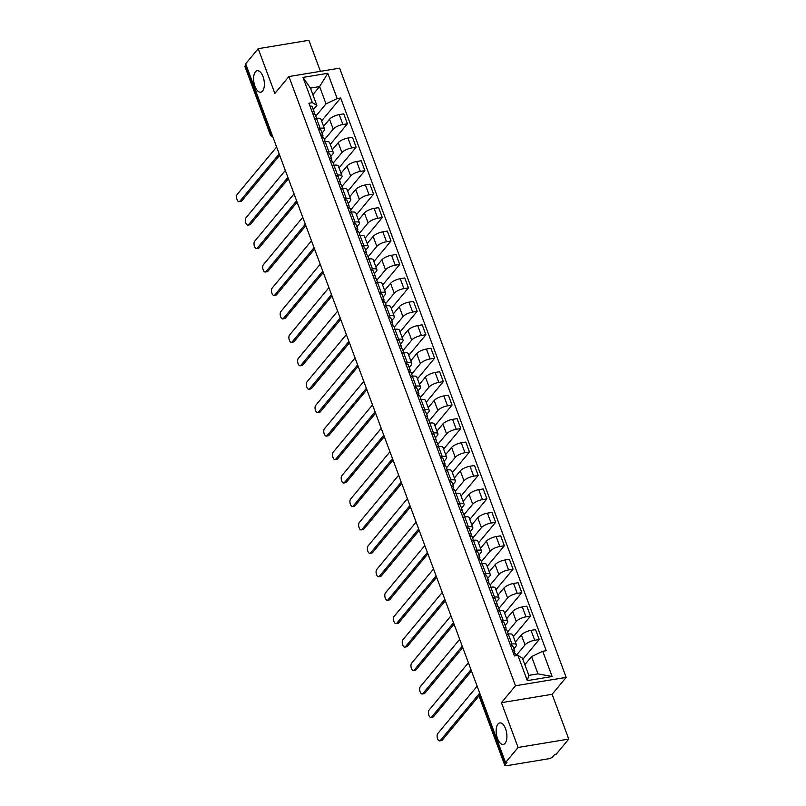 <?xml version="1.0" encoding="UTF-8"?>
<svg xmlns="http://www.w3.org/2000/svg" width="806" height="806" viewBox="0 0 806 806"><rect width="100%" height="100%" fill="white"/><g stroke="black" fill="none" stroke-linecap="round" stroke-linejoin="round"><path stroke-width="1.21" d="M262.565 91.078A10.891 5.158 80.6 0 1 260.771 92.206A10.891 5.158 80.6 0 1 254.333 84.368A10.891 5.158 80.6 0 1 255.411 71.845A10.891 5.158 80.6 0 1 257.215 70.727A10.891 5.158 80.6 0 1 263.643 78.555A10.891 5.158 80.6 0 1 262.565 91.078M505.11 743.273A10.891 5.158 80.6 0 1 503.317 744.401A10.891 5.158 80.6 0 1 496.889 736.563A10.891 5.158 80.6 0 1 497.957 724.04A10.891 5.158 80.6 0 1 499.76 722.922A10.891 5.158 80.6 0 1 506.188 730.75A10.891 5.158 80.6 0 1 505.11 743.273M320.435 71.341L308.889 40.3L258.212 48.692L245.659 63.785L505.533 762.567L518.087 747.464L568.764 739.082L552.11 694.298L566.175 677.383L339.618 68.167L288.931 76.55L515.497 685.765L501.433 702.681L518.087 747.464M568.764 739.082L556.221 754.174L554.74 754.426L552.785 756.774A3.405 1.138 159.6 0 1 548.564 758.778L506.752 765.7A3.405 1.138 159.6 0 1 504.818 765.368L479.51 697.291A3.405 1.138 -20.4 0 1 479.741 696.596L505.06 764.672A3.405 1.138 159.6 0 0 504.818 765.368M258.212 48.692L274.866 93.466L288.931 76.55M271.37 132.919L270.494 133.967A3.405 1.138 -20.4 0 0 270.262 134.662L244.943 66.586A3.405 1.138 -20.4 0 1 245.185 65.891L270.494 133.967A3.405 2.771 39.7 0 0 272.579 136.184M246.052 64.843L245.185 65.891M505.06 764.672L507.014 762.325L505.533 762.567M516.283 655.399L525.028 644.881A7.828 2.609 -20.4 0 1 534.721 640.266L539.234 639.521L535.547 629.607L531.033 630.352A7.828 2.609 159.6 0 0 521.341 634.967L515.397 642.1M516.404 644.79L512.717 634.876A7.828 2.609 159.6 0 0 508.284 634.11L511.971 644.034A7.828 2.609 -20.4 0 1 516.404 644.79A7.828 2.609 -20.4 0 1 515.86 646.402L513.845 648.83M511.971 644.034L510.127 644.337M522.832 659.248L539.234 639.521M508.284 634.11L506.44 634.423M507.568 631.954L516.303 621.436A7.828 2.609 -20.4 0 1 526.006 616.822L530.509 616.076L526.822 606.162L522.318 606.908A7.828 2.609 159.6 0 0 512.616 611.522L506.682 618.665M501.413 620.892L503.246 620.59A7.828 2.609 -20.4 0 1 507.679 621.355A7.828 2.609 -20.4 0 1 507.145 622.957L505.12 625.385M513.382 636.68L530.509 616.076M507.679 621.355L503.992 611.432A7.828 2.609 159.6 0 0 499.559 610.676L497.715 610.978M498.843 608.51L507.589 597.992A7.828 2.609 -20.4 0 1 517.291 593.377L521.794 592.632L518.107 582.718L513.593 583.463A7.828 2.609 159.6 0 0 503.901 588.078L497.967 595.221M492.688 597.447L494.531 597.145A7.828 2.609 -20.4 0 1 498.964 597.911A7.828 2.609 -20.4 0 1 498.43 599.513L496.405 601.941M504.667 613.235L521.794 592.632M498.964 597.911L495.277 587.987A7.828 2.609 159.6 0 0 490.844 587.231L489 587.534M490.129 585.065L498.874 574.557A7.828 2.609 -20.4 0 1 508.566 569.933L513.079 569.187L509.382 559.273L504.878 560.019A7.828 2.609 159.6 0 0 495.186 564.633L489.242 571.776M483.973 574.013L485.817 573.701A7.828 2.609 -20.4 0 1 490.25 574.466A7.828 2.609 -20.4 0 1 489.705 576.068L487.69 578.507M495.942 589.791L513.079 569.187M490.25 574.466L486.552 564.553A7.828 2.609 159.6 0 0 482.129 563.787L480.285 564.089M481.414 561.621L490.149 551.113A7.828 2.609 -20.4 0 1 499.851 546.498L504.355 545.753L500.667 535.829L496.164 536.574A7.828 2.609 159.6 0 0 486.461 541.189L480.527 548.332M475.258 550.569L477.092 550.256A7.828 2.609 -20.4 0 1 481.525 551.022A7.828 2.609 -20.4 0 1 480.991 552.624L478.966 555.062M487.227 566.356L504.355 545.753M481.525 551.022L477.837 541.108A7.828 2.609 159.6 0 0 473.404 540.342L471.56 540.645M472.689 538.186L481.434 527.668A7.828 2.609 -20.4 0 1 491.136 523.054L495.64 522.308L491.952 512.384L487.439 513.13A7.828 2.609 159.6 0 0 477.746 517.744L471.812 524.887M466.533 527.124L468.377 526.822A7.828 2.609 -20.4 0 1 472.81 527.577A7.828 2.609 -20.4 0 1 472.276 529.179L470.251 531.617M478.512 542.912L495.64 522.308M472.81 527.577L469.122 517.664A7.828 2.609 159.6 0 0 464.689 516.898L462.846 517.2M463.974 514.742L472.719 504.224A7.828 2.609 -20.4 0 1 482.411 499.609L486.925 498.864L483.227 488.95L478.724 489.695A7.828 2.609 159.6 0 0 469.021 494.31L463.087 501.443M457.818 503.679L459.662 503.377A7.828 2.609 -20.4 0 1 464.095 504.133A7.828 2.609 -20.4 0 1 463.551 505.735L461.526 508.173M469.787 519.467L486.925 498.864M464.095 504.133L460.397 494.219A7.828 2.609 159.6 0 0 455.964 493.453L454.131 493.766M455.259 491.297L463.994 480.779A7.828 2.609 -20.4 0 1 473.696 476.165L478.2 475.419L474.512 465.505L470.009 466.251A7.828 2.609 159.6 0 0 460.307 470.865L454.372 477.998M449.103 480.235L450.937 479.933A7.828 2.609 -20.4 0 1 455.37 480.698A7.828 2.609 -20.4 0 1 454.836 482.3L452.811 484.728M461.072 496.022L478.2 475.419M455.37 480.698L451.682 470.775A7.828 2.609 159.6 0 0 447.249 470.009L445.406 470.321M446.534 467.853L455.279 457.334A7.828 2.609 -20.4 0 1 464.981 452.72L469.485 451.975L465.797 442.061L461.284 442.806A7.828 2.609 159.6 0 0 451.592 447.421L445.658 454.564M440.378 456.79L442.222 456.488A7.828 2.609 -20.4 0 1 446.655 457.254A7.828 2.609 -20.4 0 1 446.121 458.856L444.096 461.284M452.357 472.578L469.485 451.975M446.655 457.254L442.968 447.33A7.828 2.609 159.6 0 0 438.535 446.574L436.691 446.877M437.819 444.408L446.564 433.89A7.828 2.609 -20.4 0 1 456.256 429.276L460.77 428.53L457.073 418.616L452.569 419.362A7.828 2.609 159.6 0 0 442.867 423.976L436.933 431.119M431.663 433.346L433.507 433.044A7.828 2.609 -20.4 0 1 437.94 433.809A7.828 2.609 -20.4 0 1 437.396 435.411L435.371 437.839M443.632 449.133L460.77 428.53M437.94 433.809L434.243 423.885A7.828 2.609 159.6 0 0 429.81 423.13L427.976 423.432M429.094 420.964L437.839 410.456A7.828 2.609 -20.4 0 1 447.542 405.841L452.045 405.096L448.358 395.172L443.854 395.917A7.828 2.609 159.6 0 0 434.152 400.532L428.218 407.675M422.938 409.911L424.782 409.599A7.828 2.609 -20.4 0 1 429.215 410.365A7.828 2.609 -20.4 0 1 428.681 411.967L426.656 414.405M434.918 425.689L452.045 405.096M429.215 410.365L425.528 400.451A7.828 2.609 159.6 0 0 421.095 399.685L419.251 399.988M420.379 397.519L429.124 387.011A7.828 2.609 -20.4 0 1 438.817 382.397L443.33 381.651L439.643 371.727L435.129 372.473A7.828 2.609 159.6 0 0 425.437 377.087L419.493 384.23M414.224 386.467L416.067 386.165A7.828 2.609 -20.4 0 1 420.5 386.92A7.828 2.609 -20.4 0 1 419.966 388.522L417.941 390.96M426.203 402.254L443.33 381.651M420.5 386.92L416.813 377.007A7.828 2.609 159.6 0 0 412.38 376.241L410.536 376.543M411.665 374.085L420.41 363.566A7.828 2.609 -20.4 0 1 430.102 358.952L434.605 358.207L430.918 348.283L426.414 349.028A7.828 2.609 159.6 0 0 416.712 353.653L410.778 360.786M405.509 363.022L407.352 362.72A7.828 2.609 -20.4 0 1 411.775 363.476A7.828 2.609 -20.4 0 1 411.241 365.078L409.216 367.516M417.478 378.81L434.605 358.207M411.775 363.476L408.088 353.562A7.828 2.609 159.6 0 0 403.655 352.796L401.821 353.109M402.94 350.64L411.685 340.122A7.828 2.609 -20.4 0 1 421.387 335.508L425.89 334.762L422.203 324.848L417.699 325.594A7.828 2.609 159.6 0 0 407.997 330.208L402.063 337.341M396.784 339.578L398.627 339.276A7.828 2.609 -20.4 0 1 403.06 340.041A7.828 2.609 -20.4 0 1 402.526 341.643L400.501 344.071M408.763 355.365L425.89 334.762M403.06 340.041L399.373 330.117A7.828 2.609 159.6 0 0 394.94 329.352L393.096 329.664M394.225 327.196L402.97 316.677A7.828 2.609 -20.4 0 1 412.662 312.063L417.176 311.317L413.488 301.404L408.974 302.149A7.828 2.609 159.6 0 0 399.282 306.764L393.338 313.907M388.069 316.133L389.913 315.831A7.828 2.609 -20.4 0 1 394.346 316.597A7.828 2.609 -20.4 0 1 393.812 318.199L391.787 320.627M400.048 331.921L417.176 311.317M394.346 316.597L390.658 306.673A7.828 2.609 159.6 0 0 386.225 305.917L384.381 306.22M385.51 303.751L394.245 293.233A7.828 2.609 -20.4 0 1 403.947 288.619L408.451 287.873L404.763 277.959L400.26 278.705A7.828 2.609 159.6 0 0 390.557 283.319L384.623 290.462M379.354 292.689L381.188 292.387A7.828 2.609 -20.4 0 1 385.621 293.152A7.828 2.609 -20.4 0 1 385.087 294.754L383.062 297.182M391.323 308.476L408.451 287.873M385.621 293.152L381.933 283.228A7.828 2.609 159.6 0 0 377.5 282.473L375.667 282.775M376.785 280.307L385.53 269.798A7.828 2.609 -20.4 0 1 395.232 265.184L399.736 264.439L396.048 254.515L391.545 255.26A7.828 2.609 159.6 0 0 381.843 259.875L375.908 267.018M370.629 269.254L372.473 268.942A7.828 2.609 -20.4 0 1 376.906 269.708A7.828 2.609 -20.4 0 1 376.372 271.31L374.347 273.748M382.608 285.032L399.736 264.439M376.906 269.708L373.218 259.794A7.828 2.609 159.6 0 0 368.785 259.028L366.942 259.33M368.07 256.862L376.815 246.354A7.828 2.609 -20.4 0 1 386.507 241.74L391.021 240.994L387.333 231.07L382.82 231.816A7.828 2.609 159.6 0 0 373.128 236.43L367.183 243.573M361.914 245.81L363.758 245.498A7.828 2.609 -20.4 0 1 368.191 246.263A7.828 2.609 -20.4 0 1 367.647 247.865L365.632 250.303M373.893 261.597L391.021 240.994M368.191 246.263L364.503 236.349A7.828 2.609 159.6 0 0 360.07 235.584L358.227 235.886M359.355 233.428L368.09 222.909A7.828 2.609 -20.4 0 1 377.792 218.295L382.296 217.549L378.608 207.626L374.105 208.371A7.828 2.609 159.6 0 0 364.403 212.986L358.469 220.129M353.199 222.365L355.033 222.063A7.828 2.609 -20.4 0 1 359.466 222.819A7.828 2.609 -20.4 0 1 358.932 224.421L356.907 226.859M365.168 238.153L382.296 217.549M359.466 222.819L355.778 212.905A7.828 2.609 159.6 0 0 351.345 212.139L349.512 212.441M350.63 209.983L359.375 199.465A7.828 2.609 -20.4 0 1 369.077 194.851L373.581 194.105L369.894 184.191L365.39 184.937A7.828 2.609 159.6 0 0 355.688 189.551L349.754 196.684M344.474 198.921L346.318 198.619A7.828 2.609 -20.4 0 1 350.751 199.374A7.828 2.609 -20.4 0 1 350.217 200.986L348.192 203.414M356.454 214.708L373.581 194.105M350.751 199.374L347.064 189.46A7.828 2.609 159.6 0 0 342.631 188.695L340.787 189.007M341.915 186.539L350.66 176.02A7.828 2.609 -20.4 0 1 360.353 171.406L364.866 170.66L361.179 160.747L356.665 161.492A7.828 2.609 159.6 0 0 346.973 166.107L341.029 173.25M335.759 175.476L337.603 175.174A7.828 2.609 -20.4 0 1 342.036 175.94A7.828 2.609 -20.4 0 1 341.492 177.542L339.477 179.97M347.739 191.264L364.866 170.66M342.036 175.94L338.349 166.016A7.828 2.609 159.6 0 0 333.916 165.26L332.072 165.562M333.2 163.094L341.935 152.576A7.828 2.609 -20.4 0 1 351.638 147.961L356.141 147.216L352.454 137.302L347.95 138.048A7.828 2.609 159.6 0 0 338.248 142.662L332.314 149.805M327.045 152.032L328.878 151.73A7.828 2.609 -20.4 0 1 333.311 152.495A7.828 2.609 -20.4 0 1 332.777 154.097L330.752 156.525M339.014 167.819L356.141 147.216M333.311 152.495L329.624 142.571A7.828 2.609 159.6 0 0 325.191 141.816L323.357 142.118M324.475 139.65L333.221 129.141A7.828 2.609 -20.4 0 1 342.923 124.517L347.426 123.771L343.739 113.858L339.235 114.603A7.828 2.609 159.6 0 0 329.533 119.217L323.599 126.361M318.32 128.597L320.163 128.285A7.828 2.609 -20.4 0 1 324.596 129.051A7.828 2.609 -20.4 0 1 324.062 130.653L322.037 133.081M330.299 144.375L347.426 123.771M324.596 129.051L320.909 119.127A7.828 2.609 159.6 0 0 316.476 118.371L314.632 118.673M531.567 656.588L542.74 651.268L552.13 676.516L527.305 680.627L517.915 655.379L522.409 658.099L528.837 675.388L537.995 673.866L531.567 656.588L524.847 664.668M312.869 94.675L319.589 86.595L310.431 88.106L316.859 105.385L312.365 102.664L308.889 103.239L514.45 655.953L517.915 655.379M312.365 102.664L302.975 77.416L327.8 73.306L337.19 98.554L326.017 103.873L319.589 86.595L327.8 73.306M542.74 651.268L546.216 650.694L340.666 97.979L337.19 98.554M566.175 677.383L515.497 685.765M552.11 694.298L501.433 702.681M315.761 116.205L326.017 103.873M316.859 105.385L313.322 109.646M321.584 120.94L340.666 97.979M552.13 676.516L537.995 673.866M527.305 680.627L528.837 675.388M310.431 88.106L302.975 77.416M514.48 653.303L514.762 651.53A4.252 1.421 159.6 0 0 514.742 651.258A4.252 1.421 159.6 0 0 512.535 650.815M512.757 646.12A4.252 1.421 159.6 0 0 512.727 645.848A4.252 1.421 159.6 0 0 510.52 645.405M479.338 695.538L442.242 740.15A3.909 1.854 80.6 0 1 441.597 740.553L439.683 740.875A3.909 1.854 -99.4 0 0 440.328 740.472L479.701 693.11M515.719 654.079A4.252 1.421 159.6 0 0 515.689 653.807A4.252 1.421 159.6 0 0 513.482 653.364M477.132 686.198L437.759 733.561A3.909 1.854 -99.4 0 0 437.366 738.054A3.909 1.854 -99.4 0 0 439.683 740.875M505.765 629.859L506.047 628.086A4.252 1.421 159.6 0 0 506.027 627.814A4.252 1.421 159.6 0 0 503.821 627.37M504.032 622.675A4.252 1.421 159.6 0 0 504.012 622.403A4.252 1.421 159.6 0 0 501.806 621.96M471.5 671.045L433.527 716.705A3.909 1.854 80.6 0 1 432.882 717.118L430.958 717.431A3.909 1.854 -99.4 0 0 431.603 717.028L470.986 669.665M506.994 630.645A4.252 1.421 159.6 0 0 506.974 630.363A4.252 1.421 159.6 0 0 504.768 629.919M468.417 662.754L429.034 710.116A3.909 1.854 -99.4 0 0 428.651 714.62A3.909 1.854 -99.4 0 0 430.958 717.431M497.05 606.414L497.332 604.641A4.252 1.421 159.6 0 0 497.302 604.369A4.252 1.421 159.6 0 0 495.096 603.926M495.317 599.231A4.252 1.421 159.6 0 0 495.297 598.959A4.252 1.421 159.6 0 0 493.081 598.515M462.775 647.601L424.812 693.271A3.909 1.854 80.6 0 1 424.168 693.674L422.243 693.986A3.909 1.854 -99.4 0 0 422.888 693.583L462.261 646.221M498.279 607.2A4.252 1.421 159.6 0 0 498.259 606.928A4.252 1.421 159.6 0 0 496.043 606.475M459.692 639.309L420.319 686.672A3.909 1.854 -99.4 0 0 419.926 691.175A3.909 1.854 -99.4 0 0 422.243 693.986M488.325 582.97L488.607 581.197A4.252 1.421 159.6 0 0 488.587 580.925A4.252 1.421 159.6 0 0 486.381 580.481M486.602 575.786A4.252 1.421 159.6 0 0 486.572 575.514A4.252 1.421 159.6 0 0 484.366 575.071M454.06 624.156L416.087 669.826A3.909 1.854 80.6 0 1 415.443 670.229L413.518 670.542A3.909 1.854 -99.4 0 0 414.173 670.139L453.546 622.776M489.564 583.756A4.252 1.421 159.6 0 0 489.534 583.484A4.252 1.421 159.6 0 0 487.328 583.04M450.977 615.865L411.604 663.227A3.909 1.854 -99.4 0 0 411.211 667.731A3.909 1.854 -99.4 0 0 413.518 670.542M479.61 559.535L479.892 557.752A4.252 1.421 159.6 0 0 479.872 557.48A4.252 1.421 159.6 0 0 477.666 557.037M477.877 552.342A4.252 1.421 159.6 0 0 477.857 552.07A4.252 1.421 159.6 0 0 475.651 551.626M445.345 600.712L407.373 646.382A3.909 1.854 80.6 0 1 406.728 646.785L404.803 647.107A3.909 1.854 -99.4 0 0 405.448 646.704L444.831 599.342M480.839 560.311A4.252 1.421 159.6 0 0 480.819 560.039A4.252 1.421 159.6 0 0 478.613 559.596M442.262 592.42L402.879 639.783A3.909 1.854 -99.4 0 0 402.496 644.286A3.909 1.854 -99.4 0 0 404.803 647.107M470.895 536.091L471.178 534.318A4.252 1.421 159.6 0 0 471.147 534.046A4.252 1.421 159.6 0 0 468.941 533.592M469.163 528.907A4.252 1.421 159.6 0 0 469.142 528.635A4.252 1.421 159.6 0 0 466.926 528.182M436.62 577.267L398.658 622.937A3.909 1.854 80.6 0 1 398.003 623.34L396.089 623.663A3.909 1.854 -99.4 0 0 396.733 623.26L436.106 575.897M472.125 536.867A4.252 1.421 159.6 0 0 472.104 536.595A4.252 1.421 159.6 0 0 469.888 536.151M433.537 568.986L394.164 616.348A3.909 1.854 -99.4 0 0 393.771 620.842A3.909 1.854 -99.4 0 0 396.089 623.663M462.17 512.646L462.453 510.873A4.252 1.421 159.6 0 0 462.432 510.601A4.252 1.421 159.6 0 0 460.226 510.158M460.448 505.463A4.252 1.421 159.6 0 0 460.417 505.191A4.252 1.421 159.6 0 0 458.211 504.747M427.905 553.823L389.933 599.493A3.909 1.854 80.6 0 1 389.288 599.896L387.364 600.218A3.909 1.854 -99.4 0 0 388.018 599.815L427.392 552.453M463.41 513.422A4.252 1.421 159.6 0 0 463.379 513.15A4.252 1.421 159.6 0 0 461.173 512.707M424.822 545.541L385.439 592.904A3.909 1.854 -99.4 0 0 385.056 597.397A3.909 1.854 -99.4 0 0 387.364 600.218M453.456 489.202L453.738 487.429A4.252 1.421 159.6 0 0 453.718 487.156A4.252 1.421 159.6 0 0 451.501 486.713M451.723 482.018A4.252 1.421 159.6 0 0 451.703 481.746A4.252 1.421 159.6 0 0 449.496 481.303M419.191 530.388L381.218 576.048A3.909 1.854 80.6 0 1 380.573 576.451L378.649 576.774A3.909 1.854 -99.4 0 0 379.294 576.371L418.677 529.008M454.685 489.977A4.252 1.421 159.6 0 0 454.665 489.705A4.252 1.421 159.6 0 0 452.458 489.262M416.108 522.097L376.724 569.459A3.909 1.854 -99.4 0 0 376.342 573.953A3.909 1.854 -99.4 0 0 378.649 576.774M444.741 465.757L445.023 463.984A4.252 1.421 159.6 0 0 444.993 463.712A4.252 1.421 159.6 0 0 442.786 463.269M443.008 458.574A4.252 1.421 159.6 0 0 442.988 458.302A4.252 1.421 159.6 0 0 440.771 457.858M410.466 506.944L372.503 552.614A3.909 1.854 80.6 0 1 371.848 553.017L369.934 553.329A3.909 1.854 -99.4 0 0 370.579 552.926L409.952 505.564M445.97 466.543A4.252 1.421 159.6 0 0 445.95 466.271A4.252 1.421 159.6 0 0 443.733 465.818M407.383 498.652L368.01 546.015A3.909 1.854 -99.4 0 0 367.617 550.518A3.909 1.854 -99.4 0 0 369.934 553.329M436.016 442.313L436.298 440.539A4.252 1.421 159.6 0 0 436.278 440.267A4.252 1.421 159.6 0 0 434.071 439.824M434.293 435.129A4.252 1.421 159.6 0 0 434.263 434.857A4.252 1.421 159.6 0 0 432.056 434.414M401.751 483.499L363.778 529.169A3.909 1.854 80.6 0 1 363.133 529.572L361.209 529.885A3.909 1.854 -99.4 0 0 361.864 529.482L401.237 482.119M437.255 443.099A4.252 1.421 159.6 0 0 437.225 442.826A4.252 1.421 159.6 0 0 435.018 442.383M398.668 475.208L359.285 522.57A3.909 1.854 -99.4 0 0 358.902 527.074A3.909 1.854 -99.4 0 0 361.209 529.885M427.301 418.868L427.583 417.095A4.252 1.421 159.6 0 0 427.563 416.823A4.252 1.421 159.6 0 0 425.346 416.38M425.568 411.685A4.252 1.421 159.6 0 0 425.548 411.413A4.252 1.421 159.6 0 0 423.341 410.969M393.036 460.055L355.063 505.725A3.909 1.854 80.6 0 1 354.418 506.128L352.494 506.45A3.909 1.854 -99.4 0 0 353.139 506.037L392.522 458.674M428.53 419.654A4.252 1.421 159.6 0 0 428.51 419.382A4.252 1.421 159.6 0 0 426.303 418.939M389.953 451.763L350.57 499.126A3.909 1.854 -99.4 0 0 350.187 503.629A3.909 1.854 -99.4 0 0 352.494 506.45M418.576 395.434L418.868 393.66A4.252 1.421 159.6 0 0 418.838 393.378A4.252 1.421 159.6 0 0 416.631 392.935M416.853 388.25A4.252 1.421 159.6 0 0 416.833 387.978A4.252 1.421 159.6 0 0 414.616 387.525M384.311 436.61L346.348 482.28A3.909 1.854 80.6 0 1 345.693 482.683L343.779 483.006A3.909 1.854 -99.4 0 0 344.424 482.603L383.797 435.24M419.815 396.209A4.252 1.421 159.6 0 0 419.795 395.937A4.252 1.421 159.6 0 0 417.579 395.494M381.228 428.318L341.855 475.681A3.909 1.854 -99.4 0 0 341.462 480.185A3.909 1.854 -99.4 0 0 343.779 483.006M409.861 371.989L410.143 370.216A4.252 1.421 159.6 0 0 410.123 369.944A4.252 1.421 159.6 0 0 407.917 369.491M408.128 364.806A4.252 1.421 159.6 0 0 408.108 364.534A4.252 1.421 159.6 0 0 405.902 364.09M375.596 413.166L337.623 458.836A3.909 1.854 80.6 0 1 336.979 459.239L335.054 459.561A3.909 1.854 -99.4 0 0 335.709 459.158L375.082 411.795M411.09 372.765A4.252 1.421 159.6 0 0 411.07 372.493A4.252 1.421 159.6 0 0 408.864 372.05M372.513 404.884L333.13 452.247A3.909 1.854 -99.4 0 0 332.747 456.74A3.909 1.854 -99.4 0 0 335.054 459.561M401.146 348.545L401.428 346.771A4.252 1.421 159.6 0 0 401.408 346.499A4.252 1.421 159.6 0 0 399.192 346.056M399.413 341.361A4.252 1.421 159.6 0 0 399.393 341.089A4.252 1.421 159.6 0 0 397.187 340.646M366.871 389.731L328.908 435.391A3.909 1.854 80.6 0 1 328.264 435.794L326.339 436.117A3.909 1.854 -99.4 0 0 326.984 435.714L366.367 388.351M402.375 349.32A4.252 1.421 159.6 0 0 402.355 349.048A4.252 1.421 159.6 0 0 400.149 348.605M363.798 381.44L324.415 428.802A3.909 1.854 -99.4 0 0 324.032 433.296A3.909 1.854 -99.4 0 0 326.339 436.117M392.421 325.1L392.703 323.327A4.252 1.421 159.6 0 0 392.683 323.055A4.252 1.421 159.6 0 0 390.477 322.612M390.698 317.917A4.252 1.421 159.6 0 0 390.678 317.645A4.252 1.421 159.6 0 0 388.462 317.201M358.156 366.287L320.194 411.957A3.909 1.854 80.6 0 1 319.539 412.36L317.624 412.672A3.909 1.854 -99.4 0 0 318.269 412.269L357.642 364.906M393.66 325.886A4.252 1.421 159.6 0 0 393.64 325.614A4.252 1.421 159.6 0 0 391.424 325.161M355.073 357.995L315.7 405.358A3.909 1.854 -99.4 0 0 315.307 409.861A3.909 1.854 -99.4 0 0 317.624 412.672M383.706 301.656L383.988 299.882A4.252 1.421 159.6 0 0 383.968 299.61A4.252 1.421 159.6 0 0 381.762 299.167M381.973 294.472A4.252 1.421 159.6 0 0 381.953 294.2A4.252 1.421 159.6 0 0 379.747 293.757M349.441 342.842L311.469 388.512A3.909 1.854 80.6 0 1 310.824 388.915L308.9 389.227A3.909 1.854 -99.4 0 0 309.554 388.824L348.927 341.462M384.936 302.441A4.252 1.421 159.6 0 0 384.915 302.169A4.252 1.421 159.6 0 0 382.709 301.726M346.358 334.55L306.975 381.913A3.909 1.854 -99.4 0 0 306.592 386.417A3.909 1.854 -99.4 0 0 308.9 389.227M374.992 278.211L375.274 276.438A4.252 1.421 159.6 0 0 375.253 276.166A4.252 1.421 159.6 0 0 373.037 275.723M373.259 271.028A4.252 1.421 159.6 0 0 373.238 270.756A4.252 1.421 159.6 0 0 371.032 270.312M340.716 319.398L302.754 365.068A3.909 1.854 80.6 0 1 302.109 365.471L300.185 365.783A3.909 1.854 -99.4 0 0 300.829 365.38L340.213 318.017M376.221 278.997A4.252 1.421 159.6 0 0 376.2 278.725A4.252 1.421 159.6 0 0 373.994 278.282M337.633 311.106L298.26 358.469A3.909 1.854 -99.4 0 0 297.877 362.972A3.909 1.854 -99.4 0 0 300.185 365.783M366.267 254.777L366.549 252.993A4.252 1.421 159.6 0 0 366.529 252.721A4.252 1.421 159.6 0 0 364.322 252.278M364.544 247.593A4.252 1.421 159.6 0 0 364.524 247.311A4.252 1.421 159.6 0 0 362.307 246.868M332.001 295.953L294.039 341.623A3.909 1.854 80.6 0 1 293.384 342.026L291.47 342.349A3.909 1.854 -99.4 0 0 292.115 341.945L331.488 294.583M367.506 255.552A4.252 1.421 159.6 0 0 367.486 255.28A4.252 1.421 159.6 0 0 365.269 254.837M328.919 287.661L289.545 335.024A3.909 1.854 -99.4 0 0 289.153 339.528A3.909 1.854 -99.4 0 0 291.47 342.349M357.552 231.332L357.834 229.559A4.252 1.421 159.6 0 0 357.814 229.287A4.252 1.421 159.6 0 0 355.607 228.833M355.819 224.149A4.252 1.421 159.6 0 0 355.799 223.877A4.252 1.421 159.6 0 0 353.592 223.423M323.287 272.509L285.314 318.179A3.909 1.854 80.6 0 1 284.669 318.582L282.745 318.904A3.909 1.854 -99.4 0 0 283.4 318.501L322.773 271.138M358.781 232.108A4.252 1.421 159.6 0 0 358.761 231.836A4.252 1.421 159.6 0 0 356.554 231.393M320.204 264.227L280.82 311.59A3.909 1.854 -99.4 0 0 280.438 316.083A3.909 1.854 -99.4 0 0 282.745 318.904M348.837 207.888L349.119 206.114A4.252 1.421 159.6 0 0 349.099 205.842A4.252 1.421 159.6 0 0 346.882 205.399M347.104 200.704A4.252 1.421 159.6 0 0 347.084 200.432A4.252 1.421 159.6 0 0 344.877 199.989M314.562 249.074L276.599 294.734A3.909 1.854 80.6 0 1 275.954 295.137L274.03 295.459A3.909 1.854 -99.4 0 0 274.675 295.056L314.058 247.694M350.066 208.663A4.252 1.421 159.6 0 0 350.046 208.391A4.252 1.421 159.6 0 0 347.839 207.948M311.479 240.782L272.106 288.145A3.909 1.854 -99.4 0 0 271.723 292.638A3.909 1.854 -99.4 0 0 274.03 295.459M340.112 184.443L340.394 182.67A4.252 1.421 159.6 0 0 340.374 182.398A4.252 1.421 159.6 0 0 338.167 181.954M338.389 177.26A4.252 1.421 159.6 0 0 338.359 176.988A4.252 1.421 159.6 0 0 336.152 176.544M305.847 225.63L267.874 271.29A3.909 1.854 80.6 0 1 267.229 271.703L265.315 272.015A3.909 1.854 -99.4 0 0 265.96 271.612L305.333 224.249M341.351 185.229A4.252 1.421 159.6 0 0 341.321 184.947A4.252 1.421 159.6 0 0 339.114 184.503M302.764 217.338L263.391 264.7A3.909 1.854 -99.4 0 0 262.998 269.204A3.909 1.854 -99.4 0 0 265.315 272.015M331.397 160.999L331.679 159.225A4.252 1.421 159.6 0 0 331.659 158.953A4.252 1.421 159.6 0 0 329.453 158.51M329.664 153.815A4.252 1.421 159.6 0 0 329.644 153.543A4.252 1.421 159.6 0 0 327.438 153.1M297.132 202.185L259.159 247.855A3.909 1.854 80.6 0 1 258.514 248.258L256.59 248.57A3.909 1.854 -99.4 0 0 257.235 248.167L296.618 200.805M332.626 161.784A4.252 1.421 159.6 0 0 332.606 161.512A4.252 1.421 159.6 0 0 330.4 161.059M294.049 193.893L254.666 241.256A3.909 1.854 -99.4 0 0 254.283 245.759A3.909 1.854 -99.4 0 0 256.59 248.57M322.682 137.554L322.964 135.781A4.252 1.421 159.6 0 0 322.934 135.509A4.252 1.421 159.6 0 0 320.728 135.065M320.949 130.371A4.252 1.421 159.6 0 0 320.929 130.098A4.252 1.421 159.6 0 0 318.723 129.655M288.407 178.741L250.444 224.411A3.909 1.854 80.6 0 1 249.8 224.814L247.875 225.126A3.909 1.854 -99.4 0 0 248.52 224.723L287.903 177.36M323.911 138.34A4.252 1.421 159.6 0 0 323.891 138.068A4.252 1.421 159.6 0 0 321.685 137.625M285.324 170.449L245.951 217.811A3.909 1.854 -99.4 0 0 245.568 222.315A3.909 1.854 -99.4 0 0 247.875 225.126M313.957 114.109L314.239 112.336A4.252 1.421 159.6 0 0 314.219 112.064A4.252 1.421 159.6 0 0 312.013 111.621M312.234 106.926A4.252 1.421 159.6 0 0 312.204 106.654A4.252 1.421 159.6 0 0 309.998 106.211M279.692 155.296L241.719 200.966A3.909 1.854 80.6 0 1 241.075 201.369L239.16 201.691A3.909 1.854 -99.4 0 0 239.805 201.278L279.178 153.916M315.196 114.895A4.252 1.421 159.6 0 0 315.166 114.623A4.252 1.421 159.6 0 0 312.96 114.18M276.609 147.004L237.236 194.367A3.909 1.854 -99.4 0 0 236.843 198.87A3.909 1.854 -99.4 0 0 239.16 201.691M329.533 119.217L333.221 129.141M338.248 142.662L341.935 152.576M346.973 166.107L350.66 176.02M355.688 189.551L359.375 199.465M364.403 212.986L368.09 222.909M373.128 236.43L376.815 246.354M381.843 259.875L385.53 269.798M390.557 283.319L394.245 293.233M399.282 306.764L402.97 316.677M407.997 330.208L411.685 340.122M416.712 353.653L420.41 363.566M425.437 377.087L429.124 387.011M434.152 400.532L437.839 410.456M442.867 423.976L446.564 433.89M451.592 447.421L455.279 457.334M460.307 470.865L463.994 480.779M469.021 494.31L472.719 504.224M477.746 517.744L481.434 527.668M486.461 541.189L490.149 551.113M495.186 564.633L498.874 574.557M503.901 588.078L507.589 597.992M512.616 611.522L516.303 621.436M521.341 634.967L525.028 644.881M325.191 141.816L328.878 151.73M333.916 165.26L337.603 175.174M342.631 188.695L346.318 198.619M351.345 212.139L355.033 222.063M360.07 235.584L363.758 245.498M368.785 259.028L372.473 268.942M377.5 282.473L381.188 292.387M386.225 305.917L389.913 315.831M394.94 329.352L398.627 339.276M403.655 352.796L407.352 362.72M412.38 376.241L416.067 386.165M421.095 399.685L424.782 409.599M429.81 423.13L433.507 433.044M438.535 446.574L442.222 456.488M447.249 470.009L450.937 479.933M455.964 493.453L459.662 503.377M464.689 516.898L468.377 526.822M473.404 540.342L477.092 550.256M482.129 563.787L485.817 573.701M490.844 587.231L494.531 597.145M499.559 610.676L503.246 620.59M316.476 118.371L320.163 128.285M347.95 138.048L351.638 147.961M356.665 161.492L360.353 171.406M365.39 184.937L369.077 194.851M374.105 208.371L377.792 218.295M382.82 231.816L386.507 241.74M391.545 255.26L395.232 265.184M400.26 278.705L403.947 288.619M408.974 302.149L412.662 312.063M417.699 325.594L421.387 335.508M426.414 349.028L430.102 358.952M435.129 372.473L438.817 382.397M443.854 395.917L447.542 405.841M452.569 419.362L456.256 429.276M461.284 442.806L464.981 452.72M470.009 466.251L473.696 476.165M478.724 489.695L482.411 499.609M487.439 513.13L491.136 523.054M496.164 536.574L499.851 546.498M504.878 560.019L508.566 569.933M513.593 583.463L517.291 593.377M522.318 606.908L526.006 616.822M531.033 630.352L534.721 640.266M339.235 114.603L342.923 124.517M480.033 693.996A3.405 2.771 39.7 0 0 479.741 696.596L480.608 695.548M440.328 740.472L442.242 740.15M431.603 717.028L433.527 716.705M422.888 693.583L424.812 693.271M414.173 670.139L416.087 669.826M405.448 646.704L407.373 646.382M396.733 623.26L398.658 622.937M388.018 599.815L389.933 599.493M379.294 576.371L381.218 576.048M370.579 552.926L372.503 552.614M361.864 529.482L363.778 529.169M353.139 506.037L355.063 505.725M344.424 482.603L346.348 482.28M335.709 459.158L337.623 458.836M326.984 435.714L328.908 435.391M318.269 412.269L320.194 411.957M309.554 388.824L311.469 388.512M300.829 365.38L302.754 365.068M292.115 341.945L294.039 341.623M283.4 318.501L285.314 318.179M274.675 295.056L276.599 294.734M265.96 271.612L267.874 271.29M257.235 248.167L259.159 247.855M248.52 224.723L250.444 224.411M239.805 201.278L241.719 200.966M270.262 134.662A3.405 3.405 0 0 0 272.821 136.819M480.033 693.986A3.405 3.405 0 0 0 479.51 697.291M514.742 651.258L512.727 645.848M516.374 655.631L515.689 653.807M506.027 627.814L504.012 622.403M508.364 634.1L506.974 630.363M497.302 604.369L495.297 598.959M499.639 610.656L498.259 606.928M488.587 580.925L486.572 575.514M490.925 587.211L489.534 583.484M479.872 557.48L477.857 552.07M482.21 563.767L480.819 560.039M471.147 534.046L469.142 528.635M473.485 540.332L472.104 536.595M462.432 510.601L460.417 505.191M464.77 516.888L463.379 513.15M453.718 487.156L451.703 481.746M456.055 493.443L454.665 489.705M444.993 463.712L442.988 458.302M447.33 469.999L445.95 466.271M436.278 440.267L434.263 434.857M438.615 446.554L437.225 442.826M427.563 416.823L425.548 411.413M429.9 423.11L428.51 419.382M418.838 393.378L416.833 387.978M421.175 399.675L419.795 395.937M410.123 369.944L408.108 364.534M412.46 376.231L411.07 372.493M401.408 346.499L399.393 341.089M403.746 352.786L402.355 349.048M392.683 323.055L390.678 317.645M395.021 329.342L393.64 325.614M383.968 299.61L381.953 294.2M386.306 305.897L384.915 302.169M375.253 276.166L373.238 270.756M377.591 282.453L376.2 278.725M366.529 252.721L364.524 247.311M368.866 259.018L367.486 255.28M357.814 229.287L355.799 223.877M360.151 235.574L358.761 231.836M349.099 205.842L347.084 200.432M351.436 212.129L350.046 208.391M340.374 182.398L338.359 176.988M342.711 188.685L341.321 184.947M331.659 158.953L329.644 153.543M333.996 165.24L332.606 161.512M322.934 135.509L320.929 130.098M325.281 141.796L323.891 138.068M314.219 112.064L312.204 106.654M316.557 118.351L315.166 114.623"/></g></svg>
